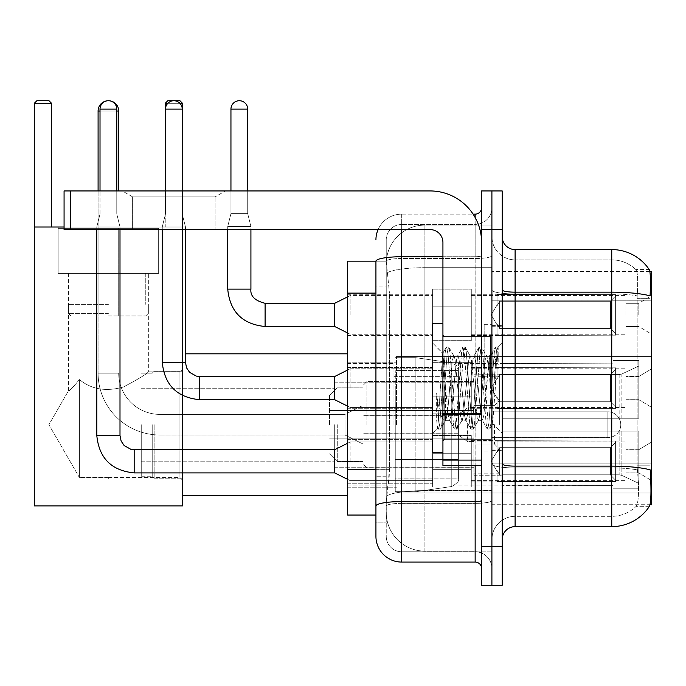 <?xml version="1.0" encoding="UTF-8"?>
<svg xmlns="http://www.w3.org/2000/svg" width="686" height="686" viewBox="0 0 686 686"><rect width="100%" height="100%" fill="white"/><g stroke="black" fill="none" stroke-linecap="round" stroke-linejoin="round"><path stroke-width="0.51" stroke-dasharray="3.43 2.57" d="M651.7 424.703L651.7 356.403L651.7 424.703M396.542 424.703L396.542 356.403L396.542 424.703M651.7 314.908L651.7 295.58L651.7 314.908M638.812 314.908L638.812 303.306L638.812 314.908M651.7 388.105L651.7 368.776L651.7 388.105M638.812 388.105L638.812 376.503L638.812 388.105M651.7 461.301L651.7 441.973L651.7 461.301M638.812 461.301L638.812 449.699L638.812 461.301M432.626 314.908L432.626 289.132L432.626 314.908M347.579 314.908L347.579 294.285L347.579 314.908M442.933 452.537L432.626 452.537L432.626 323.672L432.626 433.209L432.626 323.672L442.933 323.672L442.933 452.537L442.933 323.672M347.579 388.105L347.579 367.482L347.579 388.105M432.626 461.301L432.626 435.524L432.626 461.301M347.579 461.301L347.579 439.366L347.579 461.301M471.291 314.908L471.291 289.132L471.291 314.908M471.291 388.105L471.291 362.328L471.291 388.105M471.291 461.301L471.291 435.524L471.291 461.301M625.924 314.908L625.924 295.58L625.924 314.908M625.924 388.105L625.924 368.776L625.924 388.105M625.924 461.301L625.924 441.973L625.924 461.301M375.928 469.661L389.459 469.661L389.211 476.376L386.39 499.571L389.459 469.661L389.459 293.119L389.459 469.661L347.579 469.661L347.579 515.04L386.321 515.04L386.235 512.459A38.656 38.656 0 0 0 424.891 551.124L491.905 551.124L491.905 490.619L491.905 551.124L424.891 551.124L424.891 490.619L424.891 551.124A38.656 38.656 0 0 1 386.235 512.459L386.235 504.596L386.321 515.04L375.928 515.04L375.928 286.028L375.928 522.123L386.235 522.123L386.235 476.753L386.235 522.123L375.928 522.123M386.39 499.571L386.235 504.596L386.39 499.571M649.874 271.476L491.905 271.476L651.7 271.476L651.7 504.725L491.905 504.725L491.905 271.476L491.905 504.725L650.028 504.725M347.579 424.703L347.579 353.822L347.579 424.703M491.905 225.085L491.905 490.619L491.905 225.085L424.891 225.085L491.905 225.085M386.287 261.7L389.459 293.119L386.287 261.7A38.656 38.656 0 0 1 424.891 225.085A38.656 38.656 0 0 0 386.287 261.7A38.656 38.656 0 0 1 424.891 225.085L424.891 267.686L491.905 267.686L424.891 267.686L424.891 225.085M375.928 510.53L375.928 254.086L386.235 254.086L375.928 254.086L375.928 286.028L386.235 286.028L386.235 476.753L386.235 254.086L386.235 286.028L375.928 286.028L375.928 261.169L386.321 261.169L347.579 261.169L347.579 469.661M502.212 388.105L502.212 325.601L502.212 388.105M491.905 388.105L491.905 324.315L491.905 388.105M484.17 388.105L484.17 324.315L484.17 388.105M515.1 249.575L611.749 249.575L611.749 466.137A45.105 7.829 180 0 1 650.191 469.876L650.525 475.089C651.366 492.222 651.005 502.615 649.462 506.277A45.105 45.105 0 0 1 611.749 526.634L515.1 526.634L515.1 249.575A12.888 12.888 0 0 1 502.212 236.687L502.212 289.929L502.212 236.687M649.205 506.662L635.819 506.662L649.205 506.662M637.817 475.089C639.078 492.248 638.537 502.641 636.214 506.277A34.797 34.797 0 0 1 611.749 516.326L515.1 516.326L515.1 475.089L515.1 516.326L611.749 516.326A34.797 34.797 0 0 0 636.214 506.277C638.537 502.667 639.078 492.274 637.817 475.089L637.097 465.828L637.183 295.88C638.109 281.028 637.74 272.325 636.059 269.778L636.059 269.778A34.797 34.797 0 0 0 611.749 259.883A34.797 34.797 0 0 1 636.059 269.778C637.731 272.291 638.109 280.994 637.183 295.88L637.097 465.828L637.817 475.089M491.905 475.089L491.905 289.929L491.905 475.089M502.212 539.522L502.212 289.929L502.212 539.522A12.888 12.888 0 0 1 515.1 526.634M491.905 236.687L491.905 289.929L491.905 236.687A23.195 23.195 0 0 0 515.1 259.883A23.195 23.195 0 0 1 491.905 236.687A23.195 23.195 0 0 0 515.1 259.883L515.1 467.929A23.195 4.03 0 0 1 491.905 463.899A23.195 4.03 0 0 0 515.1 467.929L515.1 259.883L611.749 259.883L515.1 259.883M491.905 229.596L491.905 190.94L502.212 190.94L502.212 229.596L491.905 229.596L491.905 190.94L481.598 190.94L481.598 229.596L491.905 229.596L491.905 546.613L491.905 229.596M481.598 229.596L481.598 585.269L491.905 585.269L491.905 546.613L491.905 585.269L502.212 585.269L502.212 229.596M649.359 269.778A45.105 45.105 0 0 0 649.205 269.547L635.819 269.547L649.205 269.547A45.105 45.105 0 0 1 649.359 269.778C650.465 272.299 650.714 281.003 650.096 295.88L650.045 298.299L650.096 295.88A45.105 7.829 180 0 0 611.749 292.167L515.1 292.167A12.888 2.238 0 0 1 502.212 289.929M650.045 465.828L650.045 298.299L650.045 465.828L637.097 465.828L650.045 465.828M491.905 539.522A23.195 23.195 0 0 1 515.1 516.326A23.195 23.195 0 0 0 491.905 539.522A23.195 23.195 0 0 1 515.1 516.326M375.928 536.298A25.776 25.776 0 0 0 401.696 562.074L401.696 551.767A15.461 15.461 0 0 1 386.235 536.298L386.235 261.203L386.235 536.298A15.461 15.461 0 0 0 401.696 551.767L475.149 551.767L475.149 510.53L475.149 562.074A6.44 6.44 0 0 1 481.598 568.514L481.598 207.686L481.598 568.514M491.905 510.53L491.905 255.612L491.905 510.53M481.598 388.105L481.598 336.56L481.598 388.105M491.905 207.686L491.905 255.612L491.905 207.686A16.756 16.756 0 0 1 475.149 224.442A16.756 16.756 0 0 0 491.905 207.686A16.756 16.756 0 0 1 475.149 224.442L475.149 551.767L401.696 551.767L401.696 503.37L475.149 503.37A16.756 2.907 0 0 0 491.905 500.454A16.756 2.907 0 0 1 475.149 503.37L475.149 224.442L401.696 224.442L475.149 224.442M378.08 229.596A25.776 25.776 0 0 1 401.696 214.135L475.149 214.135A6.44 6.44 0 0 0 481.598 207.686A6.44 6.44 0 0 1 475.149 214.135L475.149 510.53L475.149 503.37L401.696 503.37L401.696 224.442L401.696 258.519L475.149 258.519A16.756 2.907 0 0 0 491.905 255.612A16.756 2.907 0 0 1 475.149 258.519L401.696 258.519L401.696 510.53L401.696 501.577L475.149 501.577A6.44 1.115 0 0 0 481.598 500.454M401.696 562.074L475.149 562.074M375.928 506.054A25.776 4.476 180 0 1 401.696 501.577L401.696 214.135A25.776 25.776 0 0 0 375.928 239.903A25.776 25.776 0 0 1 401.696 214.135L473.1 214.135M386.235 239.903L386.235 261.203L386.235 239.903A15.461 15.461 0 0 1 401.696 224.442A15.461 15.461 0 0 0 386.235 239.903A15.461 15.461 0 0 1 401.696 224.442M491.905 568.514A16.756 16.756 0 0 0 475.149 551.767A16.756 16.756 0 0 1 491.905 568.514A16.756 16.756 0 0 0 475.149 551.767M445.514 387.667L442.71 353.393L437.754 428.073L436.656 420.226L436.656 393.387C439.323 412.706 442.281 421.684 445.514 420.321L445.514 388.105L445.514 420.321C446.895 418.58 448.267 407.844 449.639 388.105C448.267 407.844 446.895 418.58 445.514 420.321L445.514 420.321C442.281 421.684 439.323 412.706 436.656 393.387L439.066 423.674L440.429 429.179L439.066 423.674L436.656 393.387L436.656 420.226L437.548 428.013L438.388 429.179L437.548 428.013L432.626 433.209L437.754 428.081L442.71 353.393L446.26 347.296L445.205 352.535L439.752 423.674L438.388 429.179L440.738 428.913L438.388 429.179L439.752 423.674L445.205 352.535L446.569 347.03L442.71 353.393L432.626 343L442.942 353.316L445.514 387.667M461.91 388.105L459.183 360.201L457.819 355.888L457.425 356.223L456.456 360.201L451.002 416.008L449.639 420.321L449.244 419.986L448.275 416.008L445.548 388.105L448.275 416.008L449.244 419.986L454.441 428.913L453.386 423.674L447.932 352.535L446.569 347.03L448.618 347.03L447.246 352.535L441.793 423.674L440.738 428.913L445.934 419.986L449.639 420.321L454.441 428.913L453.386 423.674L447.932 352.535L446.569 347.03L448.618 347.03L447.246 352.535L441.793 423.674L440.738 428.913L445.548 420.321L449.639 420.321L451.002 416.008L456.456 360.201L457.425 356.223L462.621 347.296L461.567 352.535L456.113 423.674L454.441 428.913L456.799 429.179L455.435 423.674L449.982 352.535L448.618 347.03L454.123 356.223L453.729 355.888L452.366 360.201L449.639 388.105L452.366 360.201L453.729 355.888L457.819 355.888L462.621 347.296L461.567 352.535L456.113 423.674L454.749 429.179L456.799 429.179L455.435 423.674L449.982 352.535L448.927 347.296L453.729 355.888L457.819 355.888L459.183 360.201L464.636 416.008L465.614 419.986L464.636 416.008L461.91 388.105M457.819 388.105L455.092 360.201L454.123 356.223L455.092 360.201L460.546 416.008L461.91 420.321L460.546 416.008L457.819 388.105M478.279 388.105L475.552 360.201L474.189 355.888L473.794 356.223L472.825 360.201L467.363 416.008L466 420.321L465.614 419.986L470.81 428.913L469.756 423.674L464.302 352.535L462.621 347.296L464.979 347.03L463.616 352.535L458.162 423.674L456.799 429.179L462.304 419.986L466 420.321L470.81 428.913L469.756 423.674L464.302 352.535L462.939 347.03L464.979 347.03L463.616 352.535L458.162 423.674L457.108 428.913L461.91 420.321L466 420.321L467.363 416.008L472.825 360.201L473.794 356.223L478.991 347.296L477.936 352.535L472.483 423.674L470.81 428.913L473.16 429.179L471.797 423.674L466.343 352.535L464.979 347.03L470.485 356.223L470.099 355.888L468.727 360.201L463.273 416.008L462.304 419.986L463.273 416.008L468.727 360.201L470.099 355.888L474.189 355.888L478.991 347.296L477.936 352.535L472.483 423.674L471.119 429.179L473.16 429.179L471.797 423.674L466.343 352.535L465.288 347.296L470.099 355.888L474.189 355.888L475.552 360.201L481.006 416.008L481.975 419.986L481.006 416.008L478.279 388.105M474.189 388.105L471.462 360.201L470.485 356.223L471.462 360.201L476.916 416.008L478.279 420.321L476.916 416.008L474.189 388.105M489.324 359.31L489.324 373.441L486.854 356.223L486.46 355.888L485.096 360.201L479.643 416.008L478.279 420.321L482.369 420.321L487.171 428.913L486.117 423.674L480.663 352.535L479.3 347.03L481.349 347.03L479.986 352.535L474.523 423.674L473.16 429.179L478.674 419.986L482.369 420.321L487.171 428.913L486.117 423.674L480.663 352.535L479.3 347.03L481.349 347.03L479.986 352.535L474.523 423.674L473.477 428.913L478.674 419.986L479.643 416.008L485.096 360.201L486.46 355.888L489.324 355.888L489.324 373.441L492.702 423.691L495.292 388.105C496.278 360.699 497.247 347.21 498.19 347.656L498.19 364.918L492.222 352.99L489.324 359.31L483.733 416.008L482.369 420.321L483.733 416.008L489.324 355.888L492.222 352.99L489.324 359.31M497.882 347.33L496.347 352.535L490.893 423.674L489.53 429.179L488.166 423.674L482.712 352.535L481.349 347.03L486.854 356.223L489.324 355.888L492.222 352.99L498.19 364.918L497.033 352.535L495.669 347.03L494.306 352.535L488.844 423.674L487.171 428.913L489.53 429.179L488.166 423.674L482.712 352.535L481.658 347.296L486.854 356.223L487.823 360.201L489.324 373.441L492.702 423.691L495.292 388.105C496.278 360.699 497.247 347.21 498.19 347.656L498.19 364.918L497.033 352.535L495.669 347.03L494.306 352.535L488.844 423.674L487.48 429.179L489.838 428.913L490.893 423.674L496.347 352.535L497.882 347.33M132.621 196.891L122.314 190.94L225.411 190.94L122.314 190.94L225.411 190.94L122.314 190.94L132.621 196.891L132.621 229.596L215.104 229.596L132.621 229.596L215.104 229.596L132.621 229.596L132.621 196.891L215.104 196.891L225.411 190.94L215.104 196.891L132.621 196.891L215.104 196.891L215.104 229.596L215.104 196.891L132.621 196.891M442.933 465.425L481.598 465.425L442.933 465.425L442.933 460.1L442.933 465.425L481.598 465.425L481.598 242.484A51.544 51.544 0 0 0 430.053 190.94L64.072 190.94L70.512 190.94L64.072 190.94L64.072 229.596L64.072 190.94L64.072 229.596L430.053 229.596A12.888 12.888 0 0 1 442.933 242.484L442.933 465.425M442.933 414.43L481.598 414.43L442.933 414.43L481.598 414.43L481.598 242.484A51.544 51.544 0 0 0 430.053 190.94L70.512 190.94L70.512 229.596L430.053 229.596A12.888 12.888 0 0 1 442.933 242.484L442.933 413.315L481.598 413.315L481.598 465.425L481.598 242.484A51.544 51.544 0 0 0 430.053 190.94L70.512 190.94L70.512 229.596L64.072 229.596L430.053 229.596A12.888 12.888 0 0 1 442.933 242.484L442.933 413.315L481.598 413.315L481.598 242.484M442.933 388.105L442.933 440.935L442.933 388.105M154.144 424.703L154.144 478.185L154.144 424.703M182.493 424.703L182.493 353.822L182.493 424.703M152.215 424.703L152.215 476.247L152.215 424.703M141.256 424.703L141.256 476.247L141.256 424.703M334.691 424.703L334.691 467.226L334.691 424.703M473.863 424.703L473.863 475.218L473.863 424.703M502.212 418.254L502.212 424.703L502.212 418.254L619.149 418.254L502.212 418.254L613.044 418.254L613.044 360.587L613.044 418.254L638.812 418.254L638.812 360.587L638.812 418.254L502.212 418.254L502.212 431.142L613.044 431.142L613.044 485.577L613.044 431.142L502.212 431.142L502.212 418.254L502.212 431.142L502.212 418.254L638.812 418.254L638.812 366.032L638.812 418.254L502.212 418.254L613.044 418.254L613.044 360.587L613.044 363.829L502.212 363.486L613.044 363.829L613.044 418.254L613.044 360.587L638.812 360.587L613.044 360.587L613.044 418.254L638.812 418.254L638.812 360.587L638.812 418.254L502.212 418.254L502.212 431.142L638.812 431.142L638.812 488.809L638.812 431.142L613.044 431.142L613.044 488.809L638.812 488.809L613.044 488.809L613.044 431.142L638.812 431.142L638.812 488.809L638.812 483.373L621.868 475.415L619.149 474.806L621.868 475.415L638.812 483.373L638.812 431.142L502.212 431.142L613.044 431.142L613.044 485.577L502.212 485.911L613.044 485.577L613.044 431.142L502.212 431.142L502.212 418.254M502.212 374.599L619.149 374.599L502.212 374.599L502.212 363.829L502.212 374.599L619.149 374.599L621.868 373.99L638.812 366.032L621.868 373.99L619.149 374.599L502.212 374.599L502.212 363.486L613.044 363.829L613.044 360.587L613.044 363.829L502.212 363.829L502.212 374.599M458.402 424.703L458.402 363.486L458.402 424.703M393.97 424.703L393.97 363.486L393.97 424.703M502.212 474.806L619.149 474.806L502.212 474.806L502.212 485.577L502.212 474.806L619.149 474.806L621.868 475.415L619.149 474.806L502.212 474.806L502.212 485.911L613.044 485.577L502.212 485.577L502.212 474.806M366.907 424.703L366.907 381.527L366.907 424.703M363.04 424.703L363.04 385.395L363.04 424.703M499.64 424.703L499.64 376.245L499.64 424.703M337.263 424.703L337.263 461.558L337.263 424.703M329.537 424.703L329.537 395.573L329.537 424.703M494.486 424.703L494.486 444.031L494.486 424.703M98.089 190.94L98.089 373.158L118.704 373.158A41.237 41.237 0 0 0 159.941 414.395L344.998 414.395L363.04 405.375L344.998 414.395L344.998 424.703L344.998 414.395L159.941 414.395A41.237 41.237 0 0 1 118.704 373.158L98.089 373.158A61.86 61.86 0 0 0 159.941 435.01L344.998 435.01L363.04 444.031L344.998 435.01L344.998 414.395L344.998 435.01L344.998 424.703L344.998 435.01L159.941 435.01L159.941 414.395L159.941 435.01A61.86 61.86 0 0 1 98.089 373.158L98.089 111.038A10.307 10.307 0 0 1 108.397 100.731A8.378 8.378 0 0 1 116.774 109.108L116.774 214.006L100.019 214.006L116.774 214.006L100.019 214.006L116.774 214.006L100.019 214.006L116.774 214.006L100.019 214.006L116.774 214.006L100.019 214.006L116.774 214.006L100.019 214.006L116.774 214.006L100.019 214.006L116.774 214.006L100.019 214.006L116.774 214.006L100.019 214.006L116.774 214.006L100.019 214.006L116.774 214.006L100.019 214.006L116.774 214.006L119.999 226.895L96.803 226.895L119.999 226.895L96.803 226.895L119.999 226.895L96.803 226.895L119.999 226.895L96.803 226.895L119.999 226.895L96.803 226.895L119.999 226.895L96.803 226.895L119.999 226.895L96.803 226.895L119.999 226.895L96.803 226.895L119.999 226.895L96.803 226.895L119.999 226.895L96.803 226.895L119.999 226.895L96.803 226.895L119.999 226.895L119.999 435.524L119.999 226.895L119.999 435.524L119.999 226.895L119.999 435.524L119.999 226.895L119.999 435.524L119.999 226.895L119.999 435.524L119.999 226.895L119.999 435.524L96.803 435.524L96.803 226.895L108.397 226.895L96.803 226.895L96.803 435.524L96.803 229.596M118.704 190.94L118.704 111.038A10.307 10.307 0 0 0 108.397 100.731A8.378 8.378 0 0 0 100.019 109.108L100.019 214.006L108.397 214.006L100.019 214.006L96.803 226.895L100.019 214.006L96.803 226.895L100.019 214.006L96.803 226.895L100.019 214.006L96.803 226.895L100.019 214.006L96.803 226.895L100.019 214.006L96.803 226.895L100.019 214.006L100.019 109.108L100.019 190.94M467.423 424.703L467.423 441.458L467.423 424.703M620.77 424.703A12.888 12.888 0 0 1 607.882 437.591L607.882 411.814L607.882 437.591L607.882 411.814L607.882 437.591L491.905 437.591L491.905 424.703L491.905 444.031L491.905 405.375L491.905 437.591L607.882 437.591A12.888 12.888 0 0 0 620.77 424.703A12.888 12.888 0 0 0 607.882 411.814L491.905 411.814L491.905 444.031L491.905 405.375L491.905 424.703L491.905 411.814L607.882 411.814A12.888 12.888 0 0 1 620.77 424.703M395.256 389.905L395.256 491.716L395.256 459.491L458.402 459.491L458.402 478.828L458.402 370.577L458.402 389.914L395.256 389.905L395.256 478.828L395.256 459.491L458.402 459.491L458.402 478.828L458.402 370.577L458.402 389.914L395.256 389.905L395.256 491.716L395.256 459.491L458.402 459.491L458.402 478.837L395.256 478.828L395.256 459.491L415.87 459.491L415.87 491.716L415.87 357.689L415.87 389.905L395.256 389.905L395.256 370.577L395.256 478.828L458.402 478.828C459.56 480.646 457.348 483.193 451.782 486.485L451.782 459.491L458.402 459.491L458.402 478.837C459.56 480.646 457.348 483.193 451.782 486.485L451.782 459.491L415.87 459.491L415.87 491.716L415.87 357.689L415.87 389.905L451.782 389.905L451.782 362.911L451.782 486.485L415.87 491.716L395.256 491.716L415.87 491.716L451.782 486.485L451.782 362.911L456.516 365.509L458.402 370.569L395.256 370.577L458.402 370.577L458.402 389.905L395.256 389.905M158.655 273.414L158.655 227.023L58.139 227.023L158.655 227.023L58.139 227.023L158.655 227.023L158.655 273.414L58.139 273.414L58.139 227.023L58.139 273.414L158.655 273.414L58.139 273.414L158.655 273.414L58.139 273.414L158.655 273.414L58.139 273.414L158.655 273.414L158.655 228.309L58.139 228.309L158.655 228.309L58.139 228.309L158.655 228.309L158.655 273.414M179.921 477.533L182.493 480.114L182.493 369.291L182.493 480.114L182.493 369.291L182.493 480.114L179.921 477.533L179.921 371.863L182.493 369.291L179.921 371.863L179.921 477.533L179.921 371.863L179.921 477.533L107.05 477.533L179.921 477.533M68.446 273.414L68.446 390.84C69.235 391.32 72.888 387.564 79.404 379.572C72.905 387.547 69.252 391.303 68.446 390.84C69.235 391.32 72.888 387.564 79.404 379.572C91.358 389.382 106.021 391.86 123.386 387.015C138.769 378.852 147.096 373.801 148.347 371.863L179.921 371.863L148.347 371.863C147.087 373.801 138.786 378.844 123.437 386.99C106.098 391.886 91.418 389.416 79.404 379.572L79.404 477.533L109.743 477.533L107.05 477.533L108.397 478.348L109.743 477.533L108.397 478.348L107.05 477.533L79.404 477.533L79.404 379.572C72.905 387.547 69.252 391.303 68.446 390.84L48.895 424.703L79.404 477.533L79.404 379.572C91.358 389.382 106.021 391.86 123.386 387.015C138.769 378.852 147.096 373.801 148.347 371.863C147.087 373.801 138.786 378.844 123.437 386.99C106.098 391.886 91.418 389.416 79.404 379.572L79.404 477.533L48.895 424.703L68.446 390.84L68.446 273.414L148.347 273.414L148.347 371.863L148.347 273.414L68.446 273.414M34.3 227.023L34.3 505.891L34.3 227.023L51.57 227.023L51.57 103.312L34.3 103.312L36.881 100.731L34.3 103.312L51.57 103.312L51.57 227.023L34.3 227.023L182.493 227.023L34.3 227.023L34.3 505.891L182.493 505.891L182.493 227.023L182.493 505.891L34.3 505.891L182.493 505.891L182.493 103.312L182.493 227.023L165.232 227.023L165.232 103.312L182.493 103.312L179.921 100.731L182.493 103.312L165.232 103.312L165.232 227.023L182.493 227.023L34.3 227.023L51.57 227.023L34.3 227.023L34.3 103.312L51.57 103.312L48.989 100.731L51.57 103.312L51.57 227.023M34.3 103.312L36.881 100.731L48.989 100.731L36.881 100.731L48.989 100.731L51.57 103.312M179.921 100.731L167.804 100.731L165.232 103.312L167.804 100.731L179.921 100.731L167.804 100.731L165.232 103.312L182.493 103.312L179.921 100.731M108.397 315.937L145.766 315.937L108.397 315.937M108.397 313.365L68.446 313.365L108.397 313.365M108.397 304.344L68.446 304.344L108.397 304.344M613.044 431.142L613.044 488.809L638.812 488.809L638.812 431.142L638.812 488.809L613.044 488.809L613.044 431.142L638.812 431.142L613.044 431.142M613.044 485.577L613.044 488.809L613.044 485.577M638.812 360.587L613.044 360.587L638.812 360.587L638.812 418.254L638.812 360.587M638.812 431.142L638.812 488.809L638.812 483.373L621.868 475.415L638.812 483.373L638.812 431.142L621.868 431.142L638.812 431.142M621.868 373.99L638.812 366.032L621.868 373.99L619.149 374.599L621.868 373.99L621.868 418.254L638.812 418.254L619.149 418.254L621.868 418.254L621.868 373.99M619.149 431.142L502.212 431.142L502.212 424.703L502.212 431.142L619.149 431.142L619.149 474.806L619.149 431.142M458.402 389.905L451.782 389.905L451.782 362.911L415.87 357.689L395.256 357.689L415.87 357.689L451.782 362.911L456.516 365.509L458.402 370.569L458.402 389.905M64.072 227.023L182.493 227.023L182.493 103.312M182.493 472.894L182.493 449.699M182.493 395.539L182.493 190.94M165.232 190.94L165.232 103.312M179.904 103.312L167.821 103.312M108.397 273.414L145.766 273.414L108.397 273.414M615.616 461.301L615.616 481.555L497.058 481.555L615.616 481.555L615.616 480.234L610.463 474.935L610.463 461.301L610.463 474.935L615.616 480.234L615.616 481.555L497.058 481.915L497.058 470.399L499.64 474.935L610.463 474.935L499.64 474.935L499.64 447.658L497.058 452.203L499.64 447.658L610.463 447.658L499.64 447.658L497.058 452.203L497.058 441.047L615.616 441.047L615.616 481.555L615.616 442.359L610.463 447.658L615.616 442.359L615.616 480.234L610.463 474.935L610.463 447.658L610.463 474.935L615.616 480.234L615.616 481.555L497.058 481.555L615.616 481.555L615.616 442.359L610.463 447.658L499.64 447.658L610.463 447.658L615.616 442.359L615.616 481.555L497.058 481.915L497.058 470.399L497.058 481.555L615.616 481.555L615.616 480.234L610.463 474.935L499.64 474.935L497.058 470.399L499.64 474.935L499.64 447.658L497.058 452.203L499.64 447.658L610.463 447.658L610.463 461.301L610.463 447.658L499.64 447.658L497.058 452.203L497.058 440.678L497.058 452.203L499.64 447.658L610.463 447.658L615.616 442.359L610.463 447.658L610.463 474.935L610.463 447.658L499.64 447.658L497.058 452.203L497.058 441.047L615.616 441.047L615.616 481.555L497.058 481.915L497.058 470.399L497.058 481.555L615.616 481.555L615.616 480.234L615.616 481.555L497.058 481.915L497.058 470.399L499.64 474.935L610.463 474.935L615.616 480.234L615.616 442.359L610.463 447.658L615.616 442.359L615.616 480.234L610.463 474.935L499.64 474.935L499.64 447.658L610.463 447.658L610.463 474.935L610.463 447.658L499.64 447.658L497.058 452.203L499.64 447.658L610.463 447.658L615.616 442.359L610.463 447.658L610.463 474.935L615.616 480.234L615.616 481.555L615.616 442.359L615.616 481.555L497.058 481.555L615.616 481.555L615.616 480.234L610.463 474.935L499.64 474.935L497.058 470.399L497.058 481.915L497.058 470.399L499.64 474.935L499.64 447.658L497.058 452.203L497.058 440.678L497.058 452.203L499.64 447.658L610.463 447.658L499.64 447.658L497.058 452.203L497.058 441.047L615.616 441.047L615.616 481.555L497.058 481.555L615.616 481.555L615.616 480.234L615.616 481.555L497.058 481.915L497.058 470.399L497.058 481.555L615.616 481.555L615.616 442.359L610.463 447.658L615.616 442.359L615.616 480.234L610.463 474.935L610.463 447.658L610.463 474.935L615.616 480.234L615.616 481.555L497.058 481.915L497.058 470.399L499.64 474.935L610.463 474.935L499.64 474.935L499.64 447.658L610.463 447.658L499.64 447.658L497.058 452.203L499.64 447.658L610.463 447.658L615.616 442.359L610.463 447.658L610.463 461.301L610.463 447.658L499.64 447.658L497.058 452.203L497.058 440.678L497.058 452.203L499.64 447.658L610.463 447.658L615.616 442.359L615.616 481.555L615.616 442.359L610.463 447.658L610.463 474.935L610.463 447.658L499.64 447.658L497.058 452.203L497.058 441.047L615.616 441.047L497.058 440.678L497.058 452.203L499.64 447.658L610.463 447.658L615.616 442.359L615.616 481.555L497.058 481.555L615.616 481.555L615.616 480.234L610.463 474.935L615.616 480.234L615.616 481.555L497.058 481.915L497.058 470.399L497.058 481.555L615.616 481.555L615.616 442.359L610.463 447.658L610.463 474.935L499.64 474.935L497.058 470.399L499.64 474.935L499.64 447.658L497.058 452.203L497.058 441.047L615.616 441.047L615.616 480.234L610.463 474.935L610.463 447.658L499.64 447.658L610.463 447.658L615.616 442.359L610.463 447.658L610.463 474.935L615.616 480.234L615.616 481.555L615.616 442.359L615.616 481.555L615.616 461.301L615.616 480.234L610.463 474.935L499.64 474.935L610.463 474.935L610.463 447.658L499.64 447.658L499.64 461.301L499.64 447.658L499.64 461.301L499.64 447.658L499.64 461.301L499.64 447.658L499.64 461.301L499.64 447.658L499.64 461.301L499.64 447.658L499.64 461.301L499.64 447.658L497.058 452.203L497.058 440.678L497.058 452.203L499.64 447.658L499.64 461.301L499.64 447.658L499.64 461.301L499.64 447.658L497.058 452.203L497.058 441.047L615.616 441.047L615.616 481.555L615.616 442.359L610.463 447.658L615.616 442.359L615.616 481.555L615.616 461.301L615.616 480.234L610.463 474.935L615.616 480.234L615.616 481.555L615.616 461.301L615.616 481.555L497.058 481.915L497.058 470.399L497.058 481.915L497.058 470.399L499.64 474.935L499.64 447.658L497.058 452.203L497.058 440.678L497.058 452.203L497.058 441.047L615.616 441.047L615.616 442.359L610.463 447.658L610.463 474.935L499.64 474.935L497.058 470.399L497.058 481.555L615.616 481.555L615.616 442.359L615.616 481.555L615.616 480.234L610.463 474.935L610.463 447.658L499.64 447.658L499.64 474.935L610.463 474.935L615.616 480.234L615.616 441.047L615.616 480.234L610.463 474.935L499.64 474.935L499.64 461.301L499.64 474.935L497.058 470.399L499.64 474.935L610.463 474.935L610.463 461.301L610.463 474.935L615.616 480.234L615.616 481.555L615.616 461.301L615.616 481.555L497.058 481.915L497.058 470.399L497.058 481.915L497.058 470.399L499.64 474.935L499.64 461.301L499.64 474.935L497.058 470.399L497.058 481.555L497.058 470.399L499.64 474.935L610.463 474.935L499.64 474.935L499.64 461.301L499.64 474.935L497.058 470.399L499.64 474.935L610.463 474.935L610.463 447.658L615.616 442.359L615.616 441.047L497.058 440.678L497.058 452.203L497.058 441.047L615.616 441.047L615.616 480.234L615.616 441.047L615.616 461.301L615.616 441.047L497.058 441.047L615.616 441.047L615.616 461.301L615.616 441.047L497.058 441.047L497.058 452.203L497.058 441.047L615.616 441.047L615.616 461.301L615.616 441.047L497.058 441.047L615.616 441.047L615.616 461.301L615.616 441.047L497.058 441.047L497.058 452.203L497.058 441.047L615.616 441.047L615.616 461.301L615.616 441.047L497.058 441.047L615.616 441.047L615.616 461.301L615.616 441.047L615.616 461.301L615.616 441.047L497.058 441.047L615.616 441.047L615.616 461.301L615.616 441.047L615.616 461.301L615.616 441.047L497.058 441.047L615.616 441.047L615.616 461.301M350.152 461.301L350.152 441.973L350.152 461.301M334.691 461.301L334.691 449.699L334.691 472.894L334.691 449.699L334.691 472.894L334.691 449.699L334.691 472.894L334.691 449.699L334.691 472.894L334.691 449.699L334.691 472.894L334.691 449.699L334.691 472.894L334.691 449.699L334.691 472.894L334.691 449.699L334.691 472.894L334.691 449.699L334.691 472.894L334.691 449.699L334.691 472.894L334.691 449.699L334.691 472.894L350.152 480.629L432.626 480.629L350.152 480.629L432.626 480.629L350.152 480.629L432.626 480.629L350.152 480.629L432.626 480.629L350.152 480.629L432.626 480.629L350.152 480.629L432.626 480.629L350.152 480.629L334.691 472.894L134.173 472.894L134.173 449.699L134.173 472.894L134.173 449.699L134.173 472.894L134.173 449.699L134.173 472.894L134.173 449.699L134.173 472.894L134.173 449.699L134.173 472.894L134.173 449.699L134.173 472.894L134.173 449.699L134.173 472.894L134.173 449.699L134.173 472.894L134.173 449.699L134.173 472.894L134.173 449.699L134.173 472.894L134.173 449.699L134.173 461.301L134.173 449.724L130.855 449.304L124.149 445.548L121.122 441.055L119.999 435.524L96.803 435.524L119.999 435.524L96.803 435.524L119.999 435.524L96.803 435.524L119.999 435.524L96.803 435.524L119.999 435.524L96.803 435.524L119.999 435.524L96.803 435.524L119.999 435.524L96.803 435.524L119.999 435.524L96.803 435.524L119.999 435.524L96.803 435.524L119.999 435.524L96.803 435.524L119.999 435.524L96.803 435.524L119.999 435.524L121.122 441.055L124.149 445.548L130.855 449.304L134.173 449.699L334.691 449.699L334.691 461.301M471.291 469.344L471.291 435.524L471.291 487.077L471.291 469.344L432.626 469.344L471.291 469.344L471.291 453.249L432.626 453.249L432.626 435.524L432.626 453.249L471.291 453.249L471.291 487.077L471.291 469.344L432.626 469.344L432.626 487.077L432.626 469.344L471.291 469.344L471.291 453.249L432.626 453.249L432.626 487.077L432.626 469.344L471.291 469.344L471.291 487.077L471.291 469.344L432.626 469.344L432.626 487.077L432.626 469.344L471.291 469.344L471.291 435.524L471.291 487.077L471.291 469.344L432.626 469.344L432.626 487.077L432.626 469.344L471.291 469.344L471.291 453.249L432.626 453.249L432.626 487.077L432.626 469.344L471.291 469.344L471.291 487.077L471.291 469.344L432.626 469.344L432.626 487.077L432.626 469.344L471.291 469.344L471.291 435.524L471.291 487.077L471.291 469.344L432.626 469.344L432.626 487.077L432.626 469.344L471.291 469.344L471.291 453.249L432.626 453.249L432.626 435.524L432.626 453.249L471.291 453.249L471.291 487.077L471.291 469.344L432.626 469.344L432.626 487.077L432.626 469.344L471.291 469.344L471.291 453.249L432.626 453.249L432.626 487.077L432.626 469.344L471.291 469.344L471.291 487.077L471.291 469.344L432.626 469.344L432.626 487.077L432.626 469.344L471.291 469.344L471.291 435.524L471.291 487.077L471.291 469.344L432.626 469.344L432.626 487.077L432.626 469.344L471.291 469.344L471.291 453.249L432.626 453.249L432.626 487.077L432.626 435.524L432.626 453.249L471.291 453.249L471.291 435.524L471.291 487.077L471.291 469.344L432.626 469.344L432.626 435.524L432.626 453.249L471.291 453.249L432.626 453.249L432.626 469.344L432.626 435.524L432.626 453.249L471.291 453.249L471.291 435.524L471.291 469.344L471.291 453.249L432.626 453.249L432.626 435.524L432.626 453.249L471.291 453.249L471.291 435.524L471.291 487.077L471.291 469.344L432.626 469.344L432.626 435.524L432.626 453.249L471.291 453.249L432.626 453.249L432.626 469.344L432.626 435.524L432.626 453.249L471.291 453.249L471.291 435.524L471.291 469.344L471.291 453.249L432.626 453.249L432.626 435.524L432.626 453.249L471.291 453.249L471.291 435.524L471.291 487.077L471.291 469.344L432.626 469.344L432.626 435.524L432.626 453.249L471.291 453.249L432.626 453.249L432.626 469.344L432.626 435.524L432.626 453.249L471.291 453.249L471.291 435.524L471.291 469.344M116.774 190.94L116.774 109.108L116.774 214.006L116.774 109.108L116.774 214.006L116.774 109.108L116.774 214.006L116.774 109.108L116.774 214.006L116.774 109.108L100.019 109.108L116.774 109.108A8.378 8.378 0 0 0 108.397 100.731A8.378 8.378 0 0 0 100.019 109.108A8.378 8.378 0 0 1 108.397 100.731A8.378 8.378 0 0 1 116.774 109.108A8.378 8.378 0 0 0 108.397 100.731A8.378 8.378 0 0 0 100.019 109.108A8.378 8.378 0 0 1 108.397 100.731A8.378 8.378 0 0 1 116.774 109.108A8.378 8.378 0 0 0 108.397 100.731A8.378 8.378 0 0 0 100.019 109.108A8.378 8.378 0 0 1 108.397 100.731A8.378 8.378 0 0 1 116.774 109.108A8.378 8.378 0 0 0 108.397 100.731A8.378 8.378 0 0 0 100.019 109.108A8.378 8.378 0 0 1 108.397 100.731A8.378 8.378 0 0 1 116.774 109.108A8.378 8.378 0 0 0 108.397 100.731A8.378 8.378 0 0 0 100.019 109.108A8.378 8.378 0 0 1 108.397 100.731A8.378 8.378 0 0 1 116.774 109.108L116.774 214.006L119.999 226.895L119.999 229.596M499.64 474.935L499.64 461.301L499.64 474.935L497.058 470.399L497.058 481.555L497.058 470.399L499.64 474.935L610.463 474.935L615.616 480.234L610.463 474.935L499.64 474.935L499.64 461.301L499.64 474.935L497.058 470.399L497.058 471.188L497.058 470.399L499.64 474.935L610.463 474.935L610.463 461.301L610.463 474.935L499.64 474.935L499.64 461.301L499.64 474.935L610.463 474.935L499.64 474.935L499.64 461.301L499.64 474.935L497.058 470.399L499.64 474.935L499.64 461.301L499.64 474.935M432.626 453.249L432.626 435.524L432.626 453.249L471.291 453.249L432.626 453.249L432.626 469.344L432.626 453.249M610.463 461.301L610.463 447.658L610.463 461.301M182.236 109.108L182.236 214.006L182.236 109.108L182.236 214.006L182.236 109.108L182.236 214.006L182.236 109.108L182.236 214.006L182.236 109.108L182.236 214.006L182.236 109.108L165.489 109.108A8.378 8.378 0 0 1 173.867 100.731A8.378 8.378 0 0 1 182.236 109.108A8.378 8.378 0 0 0 173.867 100.731A8.378 8.378 0 0 0 165.489 109.108A8.378 8.378 0 0 1 173.867 100.731A8.378 8.378 0 0 1 182.236 109.108A8.378 8.378 0 0 0 173.867 100.731A8.378 8.378 0 0 0 165.489 109.108A8.378 8.378 0 0 1 173.867 100.731A8.378 8.378 0 0 1 182.236 109.108A8.378 8.378 0 0 0 173.867 100.731A8.378 8.378 0 0 0 165.489 109.108A8.378 8.378 0 0 1 173.867 100.731A8.378 8.378 0 0 1 182.236 109.108A8.378 8.378 0 0 0 173.867 100.731A8.378 8.378 0 0 0 165.489 109.108A8.378 8.378 0 0 1 173.867 100.731A8.378 8.378 0 0 1 182.236 109.108A8.378 8.378 0 0 0 173.867 100.731A8.378 8.378 0 0 0 165.489 109.108A8.378 8.378 0 0 1 173.867 100.731A8.378 8.378 0 0 1 182.236 109.108L182.236 214.006L165.489 214.006L182.236 214.006L165.489 214.006L182.236 214.006L165.489 214.006L182.236 214.006L165.489 214.006L182.236 214.006L165.489 214.006L182.236 214.006L165.489 214.006L182.236 214.006L165.489 214.006L182.236 214.006L165.489 214.006L182.236 214.006L165.489 214.006L182.236 214.006L165.489 214.006L182.236 214.006L165.489 214.006L182.236 214.006L185.46 226.895L162.265 226.895L185.46 226.895L162.265 226.895L185.46 226.895L162.265 226.895L185.46 226.895L162.265 226.895L185.46 226.895L162.265 226.895L185.46 226.895L162.265 226.895L185.46 226.895L162.265 226.895L185.46 226.895L162.265 226.895L185.46 226.895L162.265 226.895L185.46 226.895L162.265 226.895L185.46 226.895L162.265 226.895L185.46 226.895L185.46 362.328L185.46 226.895L185.46 362.328L185.46 226.895L185.46 362.328L185.46 226.895L185.46 362.328L185.46 226.895L185.46 362.328L185.46 226.895L185.46 362.328L162.265 362.328L162.265 226.895L173.867 226.895L162.265 226.895L162.265 362.328L162.265 229.596M615.616 388.105L615.616 408.359L497.058 408.359L615.616 408.359L615.616 407.038L610.463 401.739L610.463 388.105L610.463 401.739L615.616 407.038L615.616 408.359L497.058 408.719L497.058 397.203L499.64 401.739L610.463 401.739L499.64 401.739L499.64 374.462L497.058 379.006L499.64 374.462L610.463 374.462L499.64 374.462L497.058 379.006L497.058 367.85L615.616 367.85L615.616 408.359L615.616 369.162L610.463 374.462L615.616 369.162L615.616 407.038L610.463 401.739L610.463 374.462L610.463 401.739L615.616 407.038L615.616 408.359L497.058 408.359L615.616 408.359L615.616 369.162L610.463 374.462L499.64 374.462L610.463 374.462L615.616 369.162L615.616 408.359L497.058 408.719L497.058 397.203L497.058 408.359L615.616 408.359L615.616 407.038L610.463 401.739L499.64 401.739L497.058 397.203L499.64 401.739L499.64 374.462L497.058 379.006L499.64 374.462L610.463 374.462L610.463 388.105L610.463 374.462L499.64 374.462L497.058 379.006L497.058 367.482L497.058 379.006L499.64 374.462L610.463 374.462L615.616 369.162L610.463 374.462L610.463 401.739L610.463 374.462L499.64 374.462L497.058 379.006L497.058 367.85L615.616 367.85L615.616 408.359L497.058 408.719L497.058 397.203L497.058 408.359L615.616 408.359L615.616 407.038L615.616 408.359L497.058 408.719L497.058 397.203L499.64 401.739L610.463 401.739L615.616 407.038L615.616 369.162L610.463 374.462L615.616 369.162L615.616 407.038L610.463 401.739L499.64 401.739L499.64 374.462L610.463 374.462L610.463 401.739L610.463 374.462L499.64 374.462L497.058 379.006L499.64 374.462L610.463 374.462L615.616 369.162L610.463 374.462L610.463 401.739L615.616 407.038L615.616 408.359L615.616 369.162L615.616 408.359L497.058 408.359L615.616 408.359L615.616 407.038L610.463 401.739L499.64 401.739L497.058 397.203L497.058 408.719L497.058 397.203L499.64 401.739L499.64 374.462L497.058 379.006L497.058 367.482L497.058 379.006L499.64 374.462L610.463 374.462L499.64 374.462L497.058 379.006L497.058 367.85L615.616 367.85L615.616 408.359L497.058 408.359L615.616 408.359L615.616 407.038L615.616 408.359L497.058 408.719L497.058 397.203L497.058 408.359L615.616 408.359L615.616 369.162L610.463 374.462L615.616 369.162L615.616 407.038L610.463 401.739L610.463 374.462L610.463 401.739L615.616 407.038L615.616 408.359L497.058 408.719L497.058 397.203L499.64 401.739L610.463 401.739L499.64 401.739L499.64 374.462L610.463 374.462L499.64 374.462L497.058 379.006L499.64 374.462L610.463 374.462L615.616 369.162L610.463 374.462L610.463 388.105L610.463 374.462L499.64 374.462L497.058 379.006L497.058 367.482L497.058 379.006L499.64 374.462L610.463 374.462L615.616 369.162L615.616 408.359L615.616 369.162L610.463 374.462L610.463 401.739L610.463 374.462L499.64 374.462L497.058 379.006L497.058 367.85L615.616 367.85L497.058 367.482L497.058 379.006L499.64 374.462L610.463 374.462L615.616 369.162L615.616 408.359L497.058 408.359L615.616 408.359L615.616 407.038L610.463 401.739L615.616 407.038L615.616 408.359L497.058 408.719L497.058 397.203L497.058 408.359L615.616 408.359L615.616 369.162L610.463 374.462L610.463 401.739L499.64 401.739L497.058 397.203L499.64 401.739L499.64 374.462L497.058 379.006L497.058 367.85L615.616 367.85L615.616 407.038L610.463 401.739L610.463 374.462L499.64 374.462L610.463 374.462L615.616 369.162L610.463 374.462L610.463 401.739L615.616 407.038L615.616 408.359L615.616 369.162L615.616 408.359L615.616 388.105L615.616 407.038L610.463 401.739L499.64 401.739L610.463 401.739L610.463 374.462L499.64 374.462L499.64 388.105L499.64 374.462L499.64 388.105L499.64 374.462L499.64 388.105L499.64 374.462L499.64 388.105L499.64 374.462L499.64 388.105L499.64 374.462L499.64 388.105L499.64 374.462L497.058 379.006L497.058 367.482L497.058 379.006L499.64 374.462L499.64 388.105L499.64 374.462L499.64 388.105L499.64 374.462L497.058 379.006L497.058 367.85L615.616 367.85L615.616 408.359L615.616 369.162L610.463 374.462L615.616 369.162L615.616 408.359L615.616 388.105L615.616 407.038L610.463 401.739L615.616 407.038L615.616 408.359L615.616 388.105L615.616 408.359L497.058 408.719L497.058 397.203L497.058 408.719L497.058 397.203L499.64 401.739L499.64 374.462L497.058 379.006L497.058 367.482L497.058 379.006L497.058 367.85L615.616 367.85L615.616 369.162L610.463 374.462L610.463 401.739L499.64 401.739L497.058 397.203L497.058 408.359L615.616 408.359L615.616 369.162L615.616 408.359L615.616 407.038L610.463 401.739L610.463 374.462L499.64 374.462L499.64 401.739L610.463 401.739L615.616 407.038L615.616 367.85L615.616 407.038L610.463 401.739L499.64 401.739L499.64 388.105L499.64 401.739L497.058 397.203L499.64 401.739L610.463 401.739L610.463 388.105L610.463 401.739L615.616 407.038L615.616 408.359L615.616 388.105L615.616 408.359L497.058 408.719L497.058 397.203L497.058 408.719L497.058 397.203L499.64 401.739L499.64 388.105L499.64 401.739L497.058 397.203L497.058 408.359L497.058 397.203L499.64 401.739L610.463 401.739L499.64 401.739L499.64 388.105L499.64 401.739L497.058 397.203L499.64 401.739L610.463 401.739L610.463 374.462L615.616 369.162L615.616 367.85L497.058 367.482L497.058 379.006L497.058 367.85L615.616 367.85L615.616 407.038L615.616 367.85L615.616 388.105L615.616 367.85L497.058 367.85L615.616 367.85L615.616 388.105L615.616 367.85L497.058 367.85L497.058 379.006L497.058 367.85L615.616 367.85L615.616 388.105L615.616 367.85L497.058 367.85L615.616 367.85L615.616 388.105L615.616 367.85L497.058 367.85L497.058 379.006L497.058 367.85L615.616 367.85L615.616 388.105L615.616 367.85L497.058 367.85L615.616 367.85L615.616 388.105L615.616 367.85L615.616 388.105L615.616 367.85L497.058 367.85L615.616 367.85L615.616 388.105L615.616 367.85L615.616 388.105L615.616 367.85L497.058 367.85L615.616 367.85L615.616 388.105M350.152 388.105L350.152 368.776L350.152 388.105M432.626 388.105L432.626 368.776L432.626 388.105M347.579 370.063L334.691 376.503L199.635 376.503L196.316 376.108L189.61 372.352L186.583 367.859L185.46 362.328L186.583 367.859L189.61 372.352L196.316 376.108L199.635 376.503L334.691 376.503L350.152 368.776L334.691 376.503L199.635 376.503L196.316 376.108L189.61 372.352L186.583 367.859L185.46 362.328L186.583 367.859L189.61 372.352L196.316 376.108L199.635 376.503L334.691 376.503L350.152 368.776L334.691 376.503L199.635 376.503L196.316 376.108L189.61 372.352L186.583 367.859L185.46 362.328L186.583 367.859L189.61 372.352L196.316 376.108L199.635 376.503L334.691 376.503L350.152 368.776L334.691 376.503L199.635 376.503L196.316 376.108L189.61 372.352L186.583 367.859L185.46 362.328L186.583 367.859L189.61 372.352L196.316 376.108L199.635 376.503L334.691 376.503L350.152 368.776L334.691 376.503L199.635 376.503L196.316 376.108L189.61 372.352L186.583 367.859L185.46 362.328L162.265 362.328L185.46 362.328L162.265 362.328L185.46 362.328L162.265 362.328L185.46 362.328L162.265 362.328L185.46 362.328L162.265 362.328L185.46 362.328L162.265 362.328L185.46 362.328L162.265 362.328L185.46 362.328L162.265 362.328L185.46 362.328L162.265 362.328L185.46 362.328L162.265 362.328L185.46 362.328L162.265 362.328L185.46 362.328L186.583 367.859L189.61 372.352L196.316 376.108L199.635 376.503L334.691 376.503L350.152 368.776L334.691 376.503L334.691 399.698L334.691 376.503L334.691 399.698L334.691 376.503L334.691 399.698L334.691 376.503L334.691 399.698L334.691 376.503L334.691 399.698L334.691 376.503L334.691 399.698L334.691 376.503L334.691 399.698L334.691 376.503L334.691 399.698L334.691 376.503L334.691 399.698L334.691 376.503L334.691 399.698L334.691 376.503L334.691 399.698L334.691 376.503L334.691 399.698L350.152 407.433L432.626 407.433L350.152 407.433L432.626 407.433L350.152 407.433L432.626 407.433L350.152 407.433L432.626 407.433L350.152 407.433L432.626 407.433L350.152 407.433L432.626 407.433L350.152 407.433L334.691 399.698L199.635 399.698L199.635 376.528M165.489 109.108L165.489 214.006L173.867 214.006L165.489 214.006L162.265 226.895L165.489 214.006L162.265 226.895L165.489 214.006L162.265 226.895L165.489 214.006L162.265 226.895L165.489 214.006L162.265 226.895L165.489 214.006L162.265 226.895L165.489 214.006L165.489 109.108L165.489 190.94M471.291 396.148L471.291 362.328L471.291 413.872L471.291 396.148L432.626 396.148L471.291 396.148L471.291 380.053L432.626 380.053L432.626 362.328L432.626 380.053L471.291 380.053L471.291 413.872L471.291 396.148L432.626 396.148L432.626 413.872L432.626 396.148L471.291 396.148L471.291 380.053L432.626 380.053L432.626 413.872L432.626 396.148L471.291 396.148L471.291 413.872L471.291 396.148L432.626 396.148L432.626 413.872L432.626 396.148L471.291 396.148L471.291 362.328L471.291 413.872L471.291 396.148L432.626 396.148L432.626 413.872L432.626 396.148L471.291 396.148L471.291 380.053L432.626 380.053L432.626 413.872L432.626 396.148L471.291 396.148L471.291 413.872L471.291 396.148L432.626 396.148L432.626 413.872L432.626 396.148L471.291 396.148L471.291 362.328L471.291 413.872L471.291 396.148L432.626 396.148L432.626 413.872L432.626 396.148L471.291 396.148L471.291 380.053L432.626 380.053L432.626 362.328L432.626 380.053L471.291 380.053L471.291 413.872L471.291 396.148L432.626 396.148L432.626 413.872L432.626 396.148L471.291 396.148L471.291 380.053L432.626 380.053L432.626 413.872L432.626 396.148L471.291 396.148L471.291 413.872L471.291 396.148L432.626 396.148L432.626 413.872L432.626 396.148L471.291 396.148L471.291 362.328L471.291 413.872L471.291 396.148L432.626 396.148L432.626 413.872L432.626 396.148L471.291 396.148L471.291 380.053L432.626 380.053L432.626 413.872L432.626 362.328L432.626 380.053L471.291 380.053L471.291 362.328L471.291 413.872L471.291 396.148L432.626 396.148L432.626 362.328L432.626 380.053L471.291 380.053L432.626 380.053L432.626 396.148L432.626 362.328L432.626 380.053L471.291 380.053L471.291 362.328L471.291 396.148L471.291 380.053L432.626 380.053L432.626 362.328L432.626 380.053L471.291 380.053L471.291 362.328L471.291 413.872L471.291 396.148L432.626 396.148L432.626 362.328L432.626 380.053L471.291 380.053L432.626 380.053L432.626 396.148L432.626 362.328L432.626 380.053L471.291 380.053L471.291 362.328L471.291 396.148L471.291 380.053L432.626 380.053L432.626 362.328L432.626 380.053L471.291 380.053L471.291 362.328L471.291 413.872L471.291 396.148L432.626 396.148L432.626 362.328L432.626 380.053L471.291 380.053L432.626 380.053L432.626 396.148L432.626 362.328L432.626 380.053L471.291 380.053L471.291 362.328L471.291 396.148M499.64 401.739L499.64 388.105L499.64 401.739L497.058 397.203L497.058 408.359L497.058 397.203L499.64 401.739L610.463 401.739L615.616 407.038L610.463 401.739L499.64 401.739L499.64 388.105L499.64 401.739L497.058 397.203L497.058 397.991L497.058 397.203L499.64 401.739L610.463 401.739L610.463 388.105L610.463 401.739L499.64 401.739L499.64 388.105L499.64 401.739L610.463 401.739L499.64 401.739L499.64 388.105L499.64 401.739L497.058 397.203L499.64 401.739L499.64 388.105L499.64 401.739M432.626 380.053L432.626 362.328L432.626 380.053L471.291 380.053L432.626 380.053L432.626 396.148L432.626 380.053M185.46 229.596L185.46 226.895L182.236 214.006L185.46 226.895L182.236 214.006L185.46 226.895L182.236 214.006L185.46 226.895L182.236 214.006L185.46 226.895L182.236 214.006L185.46 226.895L182.236 214.006L182.236 190.94M610.463 388.105L610.463 374.462L610.463 388.105M247.706 190.94L247.706 109.108L247.706 213.62L247.706 109.108L247.706 213.62L247.706 109.108L247.706 213.62L247.706 109.108L247.706 213.62L247.706 109.108L247.706 213.62L247.706 109.108L247.706 213.62L247.706 109.108L247.706 213.62L247.706 109.108L230.95 109.108L247.706 109.108A8.378 8.378 0 0 0 239.328 100.731A8.378 8.378 0 0 0 230.95 109.108A8.378 8.378 0 0 1 239.328 100.731A8.378 8.378 0 0 1 247.706 109.108A8.378 8.378 0 0 0 239.328 100.731A8.378 8.378 0 0 0 230.95 109.108A8.378 8.378 0 0 1 239.328 100.731A8.378 8.378 0 0 1 247.706 109.108A8.378 8.378 0 0 0 239.328 100.731A8.378 8.378 0 0 0 230.95 109.108A8.378 8.378 0 0 1 239.328 100.731A8.378 8.378 0 0 1 247.706 109.108A8.378 8.378 0 0 0 239.328 100.731A8.378 8.378 0 0 0 230.95 109.108A8.378 8.378 0 0 1 239.328 100.731A8.378 8.378 0 0 1 247.706 109.108A8.378 8.378 0 0 0 239.328 100.731A8.378 8.378 0 0 0 230.95 109.108A8.378 8.378 0 0 1 239.328 100.731A8.378 8.378 0 0 1 247.706 109.108A8.378 8.378 0 0 0 239.328 100.731A8.378 8.378 0 0 0 230.95 109.108A8.378 8.378 0 0 1 239.328 100.731A8.378 8.378 0 0 1 247.706 109.108A8.378 8.378 0 0 0 239.328 100.731A8.378 8.378 0 0 0 230.95 109.108A8.378 8.378 0 0 1 239.328 100.731A8.378 8.378 0 0 1 247.706 109.108A8.378 8.378 0 0 0 239.328 100.731A8.378 8.378 0 0 0 230.95 109.108A8.378 8.378 0 0 1 239.328 100.731A8.378 8.378 0 0 1 247.706 109.108L247.706 213.62L230.95 213.62L247.706 213.62L230.95 213.62L247.706 213.62L230.95 213.62L247.706 213.62L230.95 213.62L247.706 213.62L230.95 213.62L247.706 213.62L230.95 213.62L247.706 213.62L230.95 213.62L247.706 213.62L230.95 213.62L247.706 213.62L230.95 213.62L247.706 213.62L230.95 213.62L247.706 213.62L230.95 213.62L247.706 213.62L230.95 213.62L247.706 213.62L230.95 213.62L247.706 213.62L230.95 213.62L247.706 213.62L230.95 213.62L247.706 213.62L230.95 213.62L247.706 213.62L250.922 226.509L227.726 226.509L250.922 226.509L227.726 226.509L250.922 226.509L227.726 226.509L250.922 226.509L227.726 226.509L250.922 226.509L227.726 226.509L250.922 226.509L227.726 226.509L250.922 226.509L227.726 226.509L250.922 226.509L227.726 226.509L250.922 226.509L227.726 226.509L250.922 226.509L227.726 226.509L250.922 226.509L227.726 226.509L250.922 226.509L227.726 226.509L250.922 226.509L227.726 226.509L250.922 226.509L227.726 226.509L250.922 226.509L227.726 226.509L250.922 226.509L227.726 226.509L250.922 226.509L250.922 289.132L250.922 229.596M615.616 314.908L615.616 335.162L497.058 335.162L615.616 335.162L615.616 333.842L610.463 328.543L610.463 314.908L610.463 328.543L615.616 333.842L615.616 335.162L497.058 335.523L497.058 324.006L499.64 328.543L610.463 328.543L499.64 328.543L499.64 301.265L497.058 305.81L499.64 301.265L610.463 301.265L499.64 301.265L497.058 305.81L497.058 294.654L615.616 294.654L615.616 335.162L615.616 295.966L610.463 301.265L615.616 295.966L615.616 333.842L610.463 328.543L610.463 301.265L610.463 328.543L615.616 333.842L615.616 335.162L497.058 335.162L615.616 335.162L615.616 295.966L610.463 301.265L499.64 301.265L610.463 301.265L615.616 295.966L615.616 335.162L497.058 335.523L497.058 324.006L497.058 335.162L615.616 335.162L615.616 333.842L610.463 328.543L499.64 328.543L497.058 324.006L499.64 328.543L499.64 301.265L497.058 305.81L499.64 301.265L610.463 301.265L610.463 314.908L610.463 301.265L499.64 301.265L497.058 305.81L497.058 294.285L497.058 305.81L499.64 301.265L610.463 301.265L615.616 295.966L610.463 301.265L610.463 328.543L610.463 301.265L499.64 301.265L497.058 305.81L497.058 294.654L615.616 294.654L615.616 335.162L497.058 335.523L497.058 324.006L497.058 335.162L615.616 335.162L615.616 333.842L615.616 335.162L497.058 335.523L497.058 324.006L499.64 328.543L610.463 328.543L615.616 333.842L615.616 295.966L610.463 301.265L615.616 295.966L615.616 333.842L610.463 328.543L499.64 328.543L499.64 301.265L610.463 301.265L610.463 328.543L610.463 301.265L499.64 301.265L497.058 305.81L499.64 301.265L610.463 301.265L615.616 295.966L610.463 301.265L610.463 328.543L615.616 333.842L615.616 335.162L615.616 295.966L615.616 335.162L497.058 335.162L615.616 335.162L615.616 333.842L610.463 328.543L499.64 328.543L497.058 324.006L497.058 335.523L497.058 324.006L499.64 328.543L499.64 301.265L497.058 305.81L497.058 294.285L497.058 305.81L499.64 301.265L610.463 301.265L499.64 301.265L497.058 305.81L497.058 294.654L615.616 294.654L615.616 335.162L497.058 335.162L615.616 335.162L615.616 333.842L615.616 335.162L497.058 335.523L497.058 324.006L497.058 335.162L615.616 335.162L615.616 295.966L610.463 301.265L615.616 295.966L615.616 333.842L610.463 328.543L610.463 301.265L610.463 328.543L615.616 333.842L615.616 335.162L497.058 335.523L497.058 324.006L499.64 328.543L610.463 328.543L499.64 328.543L499.64 301.265L610.463 301.265L499.64 301.265L497.058 305.81L499.64 301.265L610.463 301.265L615.616 295.966L610.463 301.265L610.463 314.908L610.463 301.265L499.64 301.265L497.058 305.81L497.058 294.285L497.058 305.81L499.64 301.265L610.463 301.265L615.616 295.966L615.616 335.162L615.616 295.966L610.463 301.265L610.463 328.543L610.463 301.265L499.64 301.265L497.058 305.81L497.058 294.654L615.616 294.654L497.058 294.285L497.058 305.81L499.64 301.265L610.463 301.265L615.616 295.966L615.616 335.162L497.058 335.162L615.616 335.162L615.616 333.842L610.463 328.543L615.616 333.842L615.616 335.162L497.058 335.523L497.058 324.006L497.058 335.162L615.616 335.162L615.616 295.966L610.463 301.265L610.463 328.543L499.64 328.543L497.058 324.006L497.058 324.795L497.058 324.006L499.64 328.543L499.64 301.265L497.058 305.81L497.058 294.654L615.616 294.654L615.616 333.842L610.463 328.543L610.463 301.265L499.64 301.265L610.463 301.265L615.616 295.966L610.463 301.265L610.463 328.543L615.616 333.842L615.616 335.162L497.058 335.523L497.058 324.006L497.058 335.162L615.616 335.162L615.616 295.966L615.616 335.162L497.058 335.523L497.058 324.006L499.64 328.543L610.463 328.543L499.64 328.543L499.64 301.265L497.058 305.81L499.64 301.265L610.463 301.265L499.64 301.265L497.058 305.81L497.058 294.285L497.058 305.81L499.64 301.265L610.463 301.265L615.616 295.966L610.463 301.265L610.463 314.908L610.463 301.265L499.64 301.265L497.058 305.81L497.058 294.654L615.616 294.654L615.616 335.162L615.616 333.842L610.463 328.543L610.463 314.908L610.463 328.543L615.616 333.842L615.616 335.162L497.058 335.162L615.616 335.162L615.616 295.966L615.616 333.842L610.463 328.543L499.64 328.543L497.058 324.006L497.058 335.523L497.058 324.006L499.64 328.543L499.64 301.265L610.463 301.265L615.616 295.966L610.463 301.265L610.463 314.908L610.463 301.265L499.64 301.265L497.058 305.81L499.64 301.265L610.463 301.265L615.616 295.966L615.616 335.162L497.058 335.162L615.616 335.162L615.616 333.842L615.616 335.162L497.058 335.523L497.058 324.006L497.058 335.162L615.616 335.162L615.616 295.966L610.463 301.265L610.463 328.543L610.463 301.265L499.64 301.265L497.058 305.81L497.058 294.285L497.058 305.81L499.64 301.265L610.463 301.265L615.616 295.966L615.616 335.162L615.616 314.908L615.616 333.842L610.463 328.543L615.616 333.842L615.616 335.162L615.616 295.966L610.463 301.265L610.463 328.543L499.64 328.543L610.463 328.543L610.463 301.265L499.64 301.265L499.64 314.908L499.64 301.265L499.64 314.908L499.64 301.265L499.64 314.908L499.64 301.265L499.64 314.908L499.64 301.265L499.64 314.908L499.64 301.265L499.64 314.908L499.64 301.265L499.64 314.908L499.64 301.265L499.64 314.908L499.64 301.265L499.64 314.908L499.64 301.265L497.058 305.81L497.058 294.654L615.616 294.654L615.616 335.162L615.616 314.908L615.616 333.842L610.463 328.543L615.616 333.842L615.616 335.162L615.616 295.966L610.463 301.265L615.616 295.966L615.616 335.162L615.616 314.908L615.616 333.842L610.463 328.543L499.64 328.543L499.64 301.265L497.058 305.81L497.058 294.285L497.058 305.81L497.058 294.654L615.616 294.654L615.616 335.162L615.616 295.966L610.463 301.265L610.463 328.543L610.463 301.265L499.64 301.265L499.64 314.908L499.64 301.265L497.058 305.81L497.058 294.285L497.058 305.81L499.64 301.265L499.64 314.908L499.64 301.265L499.64 314.908L499.64 301.265L497.058 305.81L497.058 294.654L615.616 294.654L497.058 294.285L497.058 305.81L497.058 294.654L615.616 294.654L615.616 335.162L615.616 314.908L615.616 333.842L610.463 328.543L615.616 333.842L615.616 335.162L615.616 314.908L615.616 335.162L497.058 335.523L497.058 324.006L499.64 328.543L497.058 324.006L497.058 335.523L497.058 324.006L499.64 328.543L499.64 301.265L610.463 301.265L615.616 295.966L610.463 301.265L610.463 328.543L499.64 328.543L610.463 328.543L610.463 301.265L615.616 295.966L615.616 333.842L615.616 294.654L615.616 335.162L497.058 335.523L497.058 324.006L497.058 335.162L615.616 335.162L615.616 314.908L615.616 333.842L610.463 328.543L615.616 333.842L615.616 335.162L615.616 294.654L615.616 333.842L610.463 328.543L499.64 328.543L499.64 314.908L499.64 328.543L497.058 324.006L499.64 328.543L610.463 328.543L610.463 314.908L610.463 328.543L615.616 333.842L615.616 294.654L497.058 294.285L497.058 305.81L497.058 294.654L615.616 294.654L615.616 335.162L497.058 335.523L497.058 324.006L497.058 335.523L497.058 324.006L499.64 328.543L499.64 314.908L499.64 328.543L497.058 324.006L497.058 335.162L497.058 324.006L499.64 328.543L610.463 328.543L499.64 328.543L499.64 314.908L499.64 328.543L497.058 324.006L499.64 328.543L610.463 328.543L610.463 301.265L610.463 328.543L615.616 333.842L610.463 328.543L499.64 328.543L499.64 314.908L499.64 328.543L497.058 324.006L497.058 335.162L497.058 324.006L499.64 328.543L610.463 328.543L610.463 301.265L610.463 328.543L615.616 333.842L615.616 294.654L615.616 314.908L615.616 294.654L497.058 294.285L615.616 294.654L615.616 314.908L615.616 294.654L497.058 294.654L497.058 305.81L497.058 294.654L615.616 294.654L615.616 314.908L615.616 294.654L497.058 294.654L615.616 294.654L615.616 314.908L615.616 294.654L497.058 294.654L497.058 305.81L497.058 294.654L615.616 294.654L615.616 314.908L615.616 294.654L497.058 294.654L615.616 294.654L615.616 314.908L615.616 294.654L497.058 294.654L497.058 305.81L497.058 294.654L615.616 294.654L615.616 314.908L615.616 294.654L497.058 294.654L615.616 294.654L615.616 314.908L615.616 294.654L615.616 314.908L615.616 294.654L497.058 294.654L615.616 294.654L615.616 314.908L615.616 294.654L615.616 314.908L615.616 294.654L497.058 294.654L615.616 294.654L615.616 314.908L615.616 294.654L615.616 314.908L615.616 294.654L497.058 294.654L615.616 294.654L615.616 314.908M350.152 314.908L350.152 295.58L350.152 314.908M334.691 303.306L265.096 303.306L334.691 303.306L350.152 295.58L334.691 303.306L265.096 303.306L334.691 303.306L350.152 295.58L334.691 303.306L265.096 303.306L334.691 303.306L350.152 295.58L334.691 303.306L265.096 303.306L334.691 303.306L350.152 295.58L334.691 303.306L265.096 303.306L334.691 303.306L350.152 295.58L334.691 303.306L265.096 303.306L334.691 303.306L350.152 295.58L334.691 303.306L265.096 303.306L334.691 303.306L350.152 295.58L334.691 303.306L265.096 303.306L265.096 326.502L265.096 303.306L265.096 326.502L265.096 303.306L265.096 326.502L265.096 303.306L265.096 326.502L265.096 303.306L265.096 326.502L265.096 303.306L265.096 326.502L265.096 303.306L265.096 326.502L265.096 303.306L265.096 326.502L265.096 303.306L265.096 326.502L265.096 303.306L265.096 326.502L265.096 303.306L265.096 326.502L265.096 303.306L265.096 326.502L265.096 303.306L265.096 326.502L265.096 303.306L265.096 326.502L265.096 303.306L265.096 326.502L265.096 303.306L265.096 326.502L265.096 303.306L334.691 303.306L350.152 295.58L334.691 303.306L334.691 326.502L334.691 303.306L334.691 326.502L334.691 303.306L334.691 326.502L334.691 303.306L334.691 326.502L334.691 303.306L334.691 326.502L334.691 303.306L334.691 326.502L334.691 303.306L334.691 326.502L334.691 303.306L334.691 326.502L334.691 303.306L334.691 326.502L334.691 303.306L334.691 326.502L334.691 303.306L334.691 326.502L334.691 303.306L334.691 326.502L334.691 303.306L334.691 326.502L334.691 303.306L334.691 326.502L334.691 303.306L334.691 326.502L334.691 303.306L334.691 326.502L334.691 303.306L334.691 326.502L350.152 334.236L432.626 334.236M227.726 289.132L227.726 226.509L239.328 226.509L227.726 226.509L227.726 289.132L227.726 226.509L227.726 289.132L227.726 226.509L227.726 289.132L227.726 226.509L227.726 289.132L227.726 226.509L227.726 289.132L227.726 226.509L227.726 289.132L227.726 226.509L227.726 289.132L227.726 226.509L227.726 289.132L250.905 289.132M247.706 109.108L230.95 109.108L230.95 213.62L239.328 213.62L230.95 213.62L227.726 226.509L227.726 229.596M471.291 322.952L471.291 289.132L471.291 340.676L471.291 322.952L432.626 322.952L471.291 322.952L471.291 306.856L432.626 306.856L432.626 289.132L432.626 306.856L471.291 306.856L471.291 340.676L471.291 322.952L432.626 322.952L432.626 340.676L432.626 322.952L471.291 322.952L471.291 306.856L432.626 306.856L432.626 340.676L432.626 322.952L471.291 322.952L471.291 340.676L471.291 322.952L432.626 322.952L432.626 340.676L432.626 322.952L471.291 322.952L471.291 289.132L471.291 340.676L471.291 322.952L432.626 322.952L432.626 340.676L432.626 322.952L471.291 322.952L471.291 306.856L432.626 306.856L432.626 340.676L432.626 322.952L471.291 322.952L471.291 340.676L471.291 322.952L432.626 322.952L432.626 340.676L432.626 322.952L471.291 322.952L471.291 289.132L471.291 340.676L471.291 322.952L432.626 322.952L432.626 340.676L432.626 322.952L471.291 322.952L471.291 306.856L432.626 306.856L432.626 289.132L432.626 306.856L471.291 306.856L471.291 340.676L471.291 322.952L432.626 322.952L432.626 340.676L432.626 322.952L471.291 322.952L471.291 306.856L432.626 306.856L432.626 340.676L432.626 322.952L471.291 322.952L471.291 340.676L471.291 322.952L432.626 322.952L432.626 340.676L432.626 322.952L471.291 322.952L471.291 289.132L471.291 340.676L471.291 322.952L432.626 322.952L432.626 340.676L432.626 322.952L471.291 322.952L471.291 306.856L432.626 306.856L432.626 340.676L432.626 322.952L471.291 322.952L471.291 340.676L471.291 322.952L432.626 322.952L432.626 340.676L432.626 322.952L471.291 322.952L471.291 289.132L471.291 340.676L471.291 322.952L432.626 322.952L432.626 340.676L432.626 322.952L471.291 322.952L471.291 306.856L432.626 306.856L432.626 289.132L432.626 306.856L471.291 306.856L471.291 340.676L471.291 322.952L432.626 322.952L432.626 340.676L432.626 322.952L471.291 322.952L471.291 306.856L432.626 306.856L432.626 340.676L432.626 322.952L471.291 322.952L471.291 340.676L471.291 322.952L432.626 322.952L432.626 340.676L432.626 289.132L432.626 306.856L471.291 306.856L471.291 289.132L471.291 322.952L471.291 306.856L432.626 306.856L432.626 289.132L432.626 306.856L471.291 306.856L471.291 289.132L471.291 340.676L471.291 322.952L432.626 322.952L432.626 289.132L432.626 306.856L471.291 306.856L432.626 306.856L432.626 322.952L432.626 289.132L432.626 306.856L471.291 306.856L471.291 289.132L471.291 322.952L471.291 306.856L432.626 306.856L432.626 289.132L432.626 306.856L471.291 306.856L471.291 289.132L471.291 340.676L471.291 322.952L432.626 322.952L432.626 289.132L432.626 306.856L471.291 306.856L432.626 306.856L432.626 322.952L432.626 289.132L432.626 306.856L471.291 306.856L471.291 289.132L471.291 322.952L471.291 306.856L432.626 306.856L432.626 289.132L432.626 306.856L471.291 306.856L471.291 289.132L471.291 340.676L471.291 322.952L432.626 322.952L432.626 289.132L432.626 306.856L471.291 306.856L432.626 306.856L432.626 322.952L432.626 289.132L432.626 306.856L471.291 306.856L471.291 289.132L471.291 322.952L471.291 306.856L432.626 306.856L432.626 289.132L432.626 306.856L471.291 306.856L471.291 289.132L471.291 340.676L471.291 322.952L432.626 322.952L432.626 289.132L432.626 306.856L471.291 306.856L432.626 306.856L432.626 322.952L432.626 289.132L432.626 306.856L471.291 306.856L471.291 289.132L471.291 322.952M481.598 414.43L481.598 465.425M230.95 109.108L230.95 213.62L227.726 226.509L230.95 213.62L227.726 226.509L230.95 213.62L227.726 226.509L230.95 213.62L227.726 226.509L230.95 213.62L227.726 226.509L230.95 213.62L227.726 226.509L230.95 213.62L227.726 226.509L230.95 213.62L227.726 226.509L230.95 213.62L230.95 109.108L230.95 190.94M499.64 328.543L499.64 314.908L499.64 328.543L497.058 324.006L499.64 328.543L610.463 328.543L499.64 328.543L499.64 314.908L499.64 328.543L497.058 324.006L497.058 335.162L497.058 324.006L499.64 328.543L610.463 328.543L610.463 314.908L610.463 328.543L615.616 333.842L610.463 328.543L499.64 328.543L499.64 314.908L499.64 328.543L497.058 324.006L499.64 328.543L610.463 328.543L499.64 328.543L499.64 314.908L499.64 328.543L610.463 328.543L499.64 328.543L499.64 314.908L499.64 328.543L497.058 324.006L499.64 328.543L499.64 314.908L499.64 328.543L610.463 328.543L499.64 328.543L499.64 314.908L499.64 328.543L497.058 324.006L499.64 328.543L499.64 314.908L499.64 328.543M432.626 306.856L432.626 289.132L432.626 306.856L471.291 306.856L432.626 306.856L432.626 322.952L432.626 306.856M424.891 490.619A38.656 6.714 180 0 0 386.698 496.295A38.656 6.714 180 0 1 424.891 490.619L491.905 490.619L424.891 490.619L424.891 267.686L424.891 490.619M651.7 463.89L491.905 463.89L651.7 463.89M651.7 300.228L491.905 300.228L651.7 300.228M387.247 272.874A38.656 6.714 180 0 1 424.891 267.686A38.656 6.714 180 0 0 387.247 272.874M386.235 512.459A38.656 38.656 0 0 0 424.891 551.124M375.928 293.119L347.579 293.119M502.212 463.899A12.888 2.238 0 0 0 515.1 466.137L611.749 466.137L611.749 516.326L611.749 259.883A34.797 34.797 0 0 1 636.059 269.778A34.797 34.797 0 0 0 611.749 259.883L611.749 293.96A34.797 6.045 180 0 1 637.183 295.88A34.797 6.045 180 0 0 611.749 293.96L611.749 467.929A34.797 6.045 180 0 1 637.32 469.876A34.797 6.045 180 0 0 611.749 467.929L611.749 526.634M502.212 546.613L481.598 546.613M611.749 293.96L515.1 293.96A23.195 4.03 0 0 1 491.905 289.929A23.195 4.03 0 0 0 515.1 293.96L611.749 293.96M611.749 467.929L515.1 467.929L611.749 467.929M650.045 298.299L637.097 298.299L650.045 298.299M375.928 261.203A25.776 4.476 180 0 1 401.696 256.727L475.149 256.727L475.149 217.531M442.933 256.727L475.149 256.727A6.44 1.115 0 0 0 481.598 255.612A6.44 1.115 0 0 1 475.149 256.727L475.149 465.425M401.696 214.135L401.696 229.596M401.696 258.519A15.461 2.684 180 0 0 386.235 261.203A15.461 2.684 180 0 1 401.696 258.519M401.696 503.37A15.461 2.684 180 0 0 386.235 506.054A15.461 2.684 180 0 1 401.696 503.37M401.696 551.767A15.461 15.461 0 0 1 386.235 536.298M386.235 476.753L375.928 476.753L386.235 476.753M490.619 388.105L490.619 336.56L490.619 388.105M444.228 388.105L444.228 439.649L444.228 388.105M442.933 460.1L481.598 460.1M619.149 374.599L619.149 418.254L619.149 374.599M621.868 431.142L621.868 475.415L621.868 431.142M98.089 111.038L118.704 111.038M116.774 111.038L100.019 111.038M116.774 109.108L100.019 109.108M481.598 413.315L442.933 413.315M70.512 229.596L70.512 190.94M347.579 332.95L334.691 326.502L265.096 326.502L334.691 326.502L350.152 334.236L334.691 326.502L265.096 326.502L334.691 326.502L350.152 334.236L334.691 326.502L265.096 326.502L334.691 326.502L350.152 334.236L334.691 326.502L265.096 326.502L334.691 326.502L350.152 334.236L334.691 326.502L265.096 326.502L334.691 326.502L350.152 334.236L334.691 326.502L265.096 326.502L334.691 326.502L350.152 334.236L334.691 326.502L265.096 326.502L334.691 326.502L350.152 334.236L334.691 326.502L265.096 326.502L265.096 303.332M396.542 356.403L651.7 356.403L396.542 356.403M625.924 303.306L638.812 303.306L625.924 303.306L638.812 303.306L625.924 303.306L638.812 303.306L625.924 303.306L638.812 303.306L625.924 303.306L638.812 303.306L625.924 303.306L638.812 303.306L625.924 303.306L638.812 303.306L625.924 303.306L638.812 303.306L625.924 303.306L638.812 303.306L651.7 295.58M638.812 376.503L651.7 368.776L638.812 376.503L651.7 368.776L638.812 376.503L651.7 368.776L638.812 376.503L651.7 368.776L638.812 376.503L651.7 368.776L638.812 376.503L651.7 368.776L638.812 376.503L625.924 376.503L638.812 376.503M638.812 449.699L651.7 441.973L638.812 449.699L651.7 441.973L638.812 449.699L651.7 441.973L638.812 449.699L651.7 441.973L638.812 449.699L651.7 441.973L638.812 449.699L651.7 441.973L638.812 449.699L625.924 449.699L638.812 449.699M347.579 294.285L432.626 294.285M347.579 367.482L432.626 367.482L347.579 367.482M347.579 439.366L432.626 439.366L347.579 439.366M432.626 289.132L471.291 289.132L432.626 289.132M432.626 362.328L471.291 362.328L432.626 362.328M432.626 435.524L471.291 435.524L432.626 435.524M471.291 295.58L625.924 295.58M471.291 368.776L625.924 368.776L471.291 368.776M471.291 441.973L625.924 441.973L471.291 441.973M347.579 362.199L396.542 362.199L347.579 362.199M347.579 487.206L396.542 487.206L347.579 487.206M625.924 472.894L638.812 472.894L651.7 480.629L638.812 472.894L651.7 480.629L638.812 472.894L651.7 480.629L638.812 472.894L651.7 480.629L638.812 472.894L651.7 480.629L638.812 472.894L651.7 480.629L638.812 472.894L625.924 472.894M625.924 399.698L638.812 399.698L651.7 407.433L638.812 399.698L651.7 407.433L638.812 399.698L651.7 407.433L638.812 399.698L651.7 407.433L638.812 399.698L651.7 407.433L638.812 399.698L651.7 407.433L638.812 399.698L625.924 399.698M625.924 326.502L638.812 326.502L625.924 326.502L638.812 326.502L625.924 326.502L638.812 326.502L625.924 326.502L638.812 326.502L625.924 326.502L638.812 326.502L625.924 326.502L638.812 326.502L625.924 326.502L638.812 326.502L625.924 326.502L638.812 326.502L625.924 326.502L638.812 326.502L651.7 334.236M471.291 480.629L625.924 480.629L471.291 480.629M471.291 407.433L625.924 407.433L471.291 407.433M471.291 334.236L625.924 334.236M432.626 487.077L471.291 487.077L432.626 487.077M432.626 413.872L471.291 413.872L432.626 413.872M432.626 340.676L471.291 340.676L432.626 340.676M347.579 483.236L432.626 483.236L347.579 483.236M347.579 408.719L432.626 408.719L347.579 408.719M347.579 335.523L432.626 335.523M396.542 493.002L651.7 493.002L396.542 493.002M491.905 325.601L502.212 325.601L491.905 325.601M484.17 451.894L491.905 451.894L484.17 451.894M491.905 335.908L484.17 335.908L491.905 335.908M491.905 440.292L484.17 440.292L491.905 440.292M484.17 324.315L491.905 324.315L484.17 324.315M491.905 450.608L502.212 450.608L491.905 450.608M481.598 336.56L442.933 336.56L481.598 336.56M481.598 439.649L442.933 439.649L481.598 439.649M491.905 449.956L502.212 449.956L491.905 449.956M444.228 336.56L490.619 336.56L491.905 335.265L490.619 336.56L444.228 336.56L442.933 335.265M444.228 439.649L490.619 439.649L491.905 440.935L490.619 439.649L444.228 439.649L442.933 440.935M497.89 347.33L502.212 343L497.89 347.33M492.694 423.691L502.212 433.209L492.694 423.691M491.905 326.244L502.212 326.244L491.905 326.244M495.669 347.03L497.71 347.03L495.669 347.03M492.925 423.614L489.838 428.913L492.925 423.614M491.348 354.182L495.361 347.296L491.348 354.182M154.144 478.185L182.493 478.185L154.144 478.185L152.215 476.247L154.144 478.185M141.256 476.247L152.215 476.247L141.256 476.247M141.256 388.233L334.691 388.233L141.256 388.233M334.691 382.179L473.863 382.179L334.691 382.179M473.863 374.187L502.212 374.187L473.863 374.187M458.402 485.911L502.212 485.911L458.402 485.911M393.97 473.023L458.402 473.023L393.97 473.023M347.579 485.911L393.97 485.911L347.579 485.911M182.493 495.575L347.579 495.575M185.46 353.822L347.579 353.822M347.579 363.486L393.97 363.486L347.579 363.486M393.97 376.374L458.402 376.374L393.97 376.374M458.402 363.486L502.212 363.486L458.402 363.486M473.863 475.218L502.212 475.218L473.863 475.218M334.691 467.226L473.863 467.226L334.691 467.226M141.256 461.172L334.691 461.172L141.256 461.172M141.256 373.158L152.215 373.158L154.144 371.22L182.493 371.22L154.144 371.22L152.215 373.158L141.256 373.158M473.863 381.527L366.907 381.527L363.04 385.395L366.907 381.527L473.863 381.527M499.64 376.245L473.863 376.245L499.64 376.245M363.04 387.847L337.263 387.847L329.537 395.573L337.263 387.847L363.04 387.847M494.486 444.031L499.64 449.184L494.486 444.031L473.863 444.031L494.486 444.031M329.537 438.877L473.863 438.877L329.537 438.877M473.863 467.869L366.907 467.869L363.04 464.002L366.907 467.869L473.863 467.869M499.64 473.151L473.863 473.151L499.64 473.151M363.04 461.558L337.263 461.558L329.537 453.823L337.263 461.558L363.04 461.558M494.486 405.375L499.64 400.221L494.486 405.375L473.863 405.375L494.486 405.375M329.537 410.528L473.863 410.528L329.537 410.528M473.863 441.458L467.423 441.458L458.402 435.01L467.423 441.458L473.863 441.458M458.402 433.724L363.04 433.724L458.402 433.724M491.905 444.031L473.863 444.031L491.905 444.031M491.905 405.375L473.863 405.375L491.905 405.375M458.402 415.682L363.04 415.682L458.402 415.682M458.402 414.395L467.423 407.947L473.863 407.947L467.423 407.947L458.402 414.395M118.704 315.937L118.704 228.309L118.704 315.937M58.139 228.309L58.139 273.414L58.139 228.309M71.027 315.937L68.446 313.365L68.446 304.344L68.446 313.365L71.027 315.937M71.027 273.414L71.027 304.344L71.027 273.414M98.089 315.937L98.089 228.309L98.089 315.937M145.766 315.937L148.347 313.365L148.347 304.344L148.347 313.365L145.766 315.937M145.766 273.414L145.766 304.344L145.766 273.414M471.291 481.915L497.058 481.915L471.291 481.915M491.116 461.301L497.058 451.414L491.116 461.301L497.058 471.188L491.116 461.301L497.058 451.414L491.116 461.301L497.058 471.188L491.116 461.301L497.058 451.414L491.116 461.301L497.058 471.188L491.116 461.301L497.058 451.414L491.116 461.301L497.058 471.188L491.116 461.301L497.058 451.414L491.116 461.301L497.058 471.188L491.116 461.301L497.058 451.414L491.116 461.301L497.058 471.188L491.116 461.301M471.291 440.678L497.058 440.678L471.291 440.678M347.579 443.259L350.152 441.973L432.626 441.973L350.152 441.973L432.626 441.973L350.152 441.973L432.626 441.973L350.152 441.973L432.626 441.973L350.152 441.973L432.626 441.973L350.152 441.973L432.626 441.973L350.152 441.973L334.691 449.699L350.152 441.973L334.691 449.699L134.173 449.699L130.855 449.304L124.149 445.548L121.122 441.055L119.999 435.524L121.122 441.055L124.149 445.548L130.855 449.304L134.173 449.699L334.691 449.699L350.152 441.973L334.691 449.699L134.173 449.699L130.855 449.304L124.149 445.548L121.122 441.055L119.999 435.524L121.122 441.055L124.149 445.548L130.855 449.304L134.173 449.699L334.691 449.699L350.152 441.973L334.691 449.699L134.173 449.699L130.855 449.304L124.149 445.548L121.122 441.055L119.999 435.524L121.122 441.055L124.149 445.548L130.855 449.304L134.173 449.699L334.691 449.699L350.152 441.973L334.691 449.699L134.173 449.699L130.855 449.304L124.149 445.548L121.122 441.055L119.999 435.524L121.122 441.055L124.149 445.548L130.855 449.304L134.173 449.699L334.691 449.699L350.152 441.973L334.691 449.699L134.173 449.699L130.855 449.304L124.149 445.548L121.122 441.055L119.999 435.524M334.691 472.894L134.173 472.894L334.691 472.894L350.152 480.629L334.691 472.894L134.173 472.894L334.691 472.894L350.152 480.629L334.691 472.894L134.173 472.894L334.691 472.894L350.152 480.629L334.691 472.894L134.173 472.894L334.691 472.894L350.152 480.629L334.691 472.894L134.173 472.894L334.691 472.894L347.579 479.343M116.774 214.006L119.999 226.895L116.774 214.006M334.691 449.699L134.173 449.699M471.291 408.719L497.058 408.719L471.291 408.719M491.116 388.105L497.058 378.218L491.116 388.105L497.058 397.991L491.116 388.105L497.058 378.218L491.116 388.105L497.058 397.991L491.116 388.105L497.058 378.218L491.116 388.105L497.058 397.991L491.116 388.105L497.058 378.218L491.116 388.105L497.058 397.991L491.116 388.105L497.058 378.218L491.116 388.105L497.058 397.991L491.116 388.105L497.058 378.218L491.116 388.105L497.058 397.991L491.116 388.105M471.291 367.482L497.058 367.482L471.291 367.482M350.152 368.776L432.626 368.776L350.152 368.776M334.691 399.698L199.635 399.698L334.691 399.698L350.152 407.433L334.691 399.698L199.635 399.698L334.691 399.698L350.152 407.433L334.691 399.698L199.635 399.698L334.691 399.698L350.152 407.433L334.691 399.698L199.635 399.698L334.691 399.698L350.152 407.433L334.691 399.698L199.635 399.698L334.691 399.698L347.579 406.146M334.691 376.503L199.635 376.503L196.316 376.108L189.61 372.352L186.583 367.859L185.46 362.328M471.291 335.523L497.058 335.523M497.058 324.795L491.116 314.908L497.058 305.021L491.116 314.908L497.058 324.795L491.116 314.908L497.058 305.021L491.116 314.908L497.058 324.795L491.116 314.908L497.058 305.021L491.116 314.908L497.058 324.795L491.116 314.908L497.058 305.021L491.116 314.908L497.058 324.795L491.116 314.908L497.058 305.021L491.116 314.908L497.058 324.795L491.116 314.908L497.058 305.021L491.116 314.908L497.058 324.795L491.116 314.908L497.058 305.021L491.116 314.908L497.058 324.795L491.116 314.908L497.058 305.021L491.116 314.908L497.058 324.795L491.116 314.908L497.058 305.021M471.291 294.285L497.058 294.285M347.579 296.867L350.152 295.58L432.626 295.58M247.706 213.62L250.922 226.509L247.706 213.62M334.691 326.502L265.096 326.502"/><path stroke-width="1.03" d="M650.028 504.725L651.7 504.725L651.7 271.476L649.874 271.476M375.928 261.169L347.579 261.169L347.579 515.04L375.928 515.04L375.928 536.298L375.928 261.169M515.1 526.634L611.749 526.634A45.105 45.105 0 0 0 649.462 506.277L649.205 506.662L649.462 506.277C651.005 502.649 651.366 492.248 650.525 475.089L650.191 469.876A45.105 7.829 180 0 0 611.749 466.137L611.749 249.575A45.105 45.105 0 0 1 649.205 269.547L649.205 269.547A45.105 45.105 0 0 0 611.749 249.575L515.1 249.575A12.888 12.888 0 0 1 502.212 236.687A12.888 12.888 0 0 0 515.1 249.575L515.1 526.634A12.888 12.888 0 0 0 502.212 539.522M491.905 546.613L491.905 585.269L502.212 585.269L502.212 546.613L491.905 546.613L491.905 585.269L481.598 585.269L481.598 546.613L491.905 546.613L491.905 229.596L491.905 546.613M481.598 546.613L481.598 190.94L491.905 190.94L491.905 229.596L491.905 190.94L502.212 190.94L502.212 546.613M502.212 289.929A12.888 2.238 0 0 0 515.1 292.167L611.749 292.167A45.105 7.829 180 0 1 650.096 295.88C650.714 281.028 650.465 272.333 649.359 269.778A45.105 45.105 0 0 0 611.749 249.575A45.105 45.105 0 0 1 649.359 269.778M401.696 229.596L401.696 562.074L475.149 562.074L475.149 465.425M473.1 214.135L475.149 214.135A6.44 6.44 0 0 0 481.598 207.686M375.928 522.123L375.928 510.53M481.598 568.514A6.44 6.44 0 0 0 475.149 562.074M375.928 239.903A25.776 25.776 0 0 1 378.08 229.596M401.696 562.074A25.776 25.776 0 0 1 375.928 536.298M442.933 323.672L432.626 323.672L432.626 452.537L442.933 452.537M98.089 190.94L98.089 111.038A10.307 10.307 0 0 1 108.397 100.731A8.378 8.378 0 0 1 116.774 109.108L116.774 190.94M118.704 190.94L118.704 111.038A10.307 10.307 0 0 0 108.397 100.731A8.378 8.378 0 0 0 100.019 109.108L100.019 190.94M182.493 472.894L182.493 505.891L34.3 505.891L34.3 103.312L36.881 100.731L48.989 100.731L51.57 103.312L34.3 103.312M51.57 227.023L51.57 103.312M34.3 227.023L64.072 227.023M182.493 449.699L182.493 395.539M167.821 103.312L165.232 103.312L167.804 100.731L179.921 100.731L182.493 103.312L182.493 190.94M182.493 103.312L179.904 103.312M165.232 103.312L165.232 190.94M347.579 479.343L334.691 472.894L334.691 449.699L347.579 443.259M96.803 229.596L96.803 435.524L119.999 435.524L119.999 229.596M165.489 190.94L165.489 109.108A8.378 8.378 0 0 1 173.867 100.731A8.378 8.378 0 0 1 182.236 109.108L182.236 190.94M347.579 406.146L334.691 399.698L334.691 376.503L347.579 370.063M162.265 229.596L162.265 362.328L185.46 362.328L185.46 229.596M481.598 465.425L442.933 465.425L442.933 413.315L481.598 413.315M481.598 242.484A51.544 51.544 0 0 0 430.053 190.94L70.512 190.94L70.512 229.596L430.053 229.596A12.888 12.888 0 0 1 442.933 242.484L442.933 413.315M70.512 229.596L64.072 229.596L64.072 190.94L70.512 190.94M230.95 190.94L230.95 109.108A8.378 8.378 0 0 1 239.328 100.731A8.378 8.378 0 0 1 247.706 109.108L247.706 190.94M347.579 332.95L334.691 326.502L334.691 303.306L347.579 296.867M227.726 229.596L227.726 289.132L250.922 289.132L250.922 229.596M375.928 293.119L347.579 293.119M375.928 469.661L347.579 469.661M611.749 526.634L611.749 466.137L515.1 466.137A12.888 2.238 0 0 1 502.212 463.899M502.212 229.596L481.598 229.596M481.598 500.454A6.44 1.115 0 0 1 475.149 501.577L401.696 501.577A25.776 4.476 180 0 0 375.928 506.054M375.928 261.203A25.776 4.476 180 0 1 401.696 256.727L442.933 256.727M475.149 217.531L475.149 214.135M100.019 111.038L98.089 111.038M118.704 111.038L116.774 111.038M334.691 472.894L134.173 472.894C111.501 470.656 99.041 458.197 96.803 435.524C99.041 458.197 111.501 470.656 134.173 472.894C111.501 470.656 99.041 458.197 96.803 435.524C99.041 458.197 111.501 470.656 134.173 472.894C111.501 470.656 99.041 458.197 96.803 435.524C99.041 458.197 111.501 470.656 134.173 472.894C111.501 470.656 99.041 458.197 96.803 435.524C99.041 458.197 111.501 470.656 134.173 472.894C111.501 470.656 99.041 458.197 96.803 435.524C99.041 458.197 111.501 470.656 134.173 472.894C111.501 470.656 99.041 458.197 96.803 435.524C99.041 458.197 111.501 470.656 134.173 472.894L134.173 449.699L130.855 449.304L124.149 445.548L121.122 441.055L119.999 435.524M100.019 109.108L116.774 109.108M334.691 399.698L199.635 399.698C176.962 397.46 164.503 385 162.265 362.328C164.503 385 176.962 397.46 199.635 399.698C176.962 397.46 164.503 385 162.265 362.328C164.503 385 176.962 397.46 199.635 399.698C176.962 397.46 164.503 385 162.265 362.328C164.503 385 176.962 397.46 199.635 399.698C176.962 397.46 164.503 385 162.265 362.328C164.503 385 176.962 397.46 199.635 399.698C176.962 397.46 164.503 385 162.265 362.328C164.503 385 176.962 397.46 199.635 399.698C176.962 397.46 164.503 385 162.265 362.328C164.503 385 176.962 397.46 199.635 399.698L199.635 376.528M165.489 109.108L182.236 109.108M481.598 414.43L442.933 414.43M442.933 460.1L481.598 460.1M334.691 326.502L265.096 326.502C242.424 324.264 229.973 311.804 227.726 289.132C229.973 311.804 242.424 324.264 265.096 326.502C242.424 324.264 229.973 311.804 227.726 289.132C229.973 311.804 242.424 324.264 265.096 326.502C242.424 324.264 229.973 311.804 227.726 289.132C229.973 311.804 242.424 324.264 265.096 326.502C242.424 324.264 229.973 311.804 227.726 289.132C229.973 311.804 242.424 324.264 265.096 326.502C242.424 324.264 229.973 311.804 227.726 289.132C229.973 311.804 242.424 324.264 265.096 326.502C242.424 324.264 229.973 311.804 227.726 289.132C229.973 311.804 242.424 324.264 265.096 326.502C242.424 324.264 229.973 311.804 227.726 289.132C229.973 311.804 242.424 324.264 265.096 326.502C242.424 324.264 229.973 311.804 227.726 289.132C229.973 311.804 242.424 324.264 265.096 326.502L265.096 303.332M230.95 109.108L247.706 109.108M444.228 336.56L442.933 335.265M444.228 439.649L442.933 440.935M182.493 495.575L347.579 495.575M185.46 353.822L347.579 353.822M334.691 449.699L134.173 449.699M334.691 376.503L199.635 376.503L196.316 376.108L189.61 372.352L186.583 367.859L185.46 362.328M250.922 289.132C250.141 296.009 254.866 300.734 265.096 303.306C254.866 300.734 250.141 296.009 250.922 289.132C250.141 296.009 254.866 300.734 265.096 303.306C254.866 300.734 250.141 296.009 250.922 289.132C250.141 296.009 254.866 300.734 265.096 303.306C254.866 300.734 250.141 296.009 250.922 289.132C250.141 296.009 254.866 300.734 265.096 303.306C254.866 300.734 250.141 296.009 250.922 289.132C250.141 296.009 254.866 300.734 265.096 303.306C254.866 300.734 250.141 296.009 250.922 289.132C250.141 296.009 254.866 300.734 265.096 303.306C254.866 300.734 250.141 296.009 250.922 289.132C250.141 296.009 254.866 300.734 265.096 303.306C254.866 300.734 250.141 296.009 250.922 289.132C250.141 296.009 254.866 300.734 265.096 303.306C254.866 300.734 250.141 296.009 250.922 289.132C250.141 296.009 254.866 300.734 265.096 303.306L334.691 303.306M227.726 289.132C229.973 311.804 242.424 324.264 265.096 326.502"/></g></svg>
